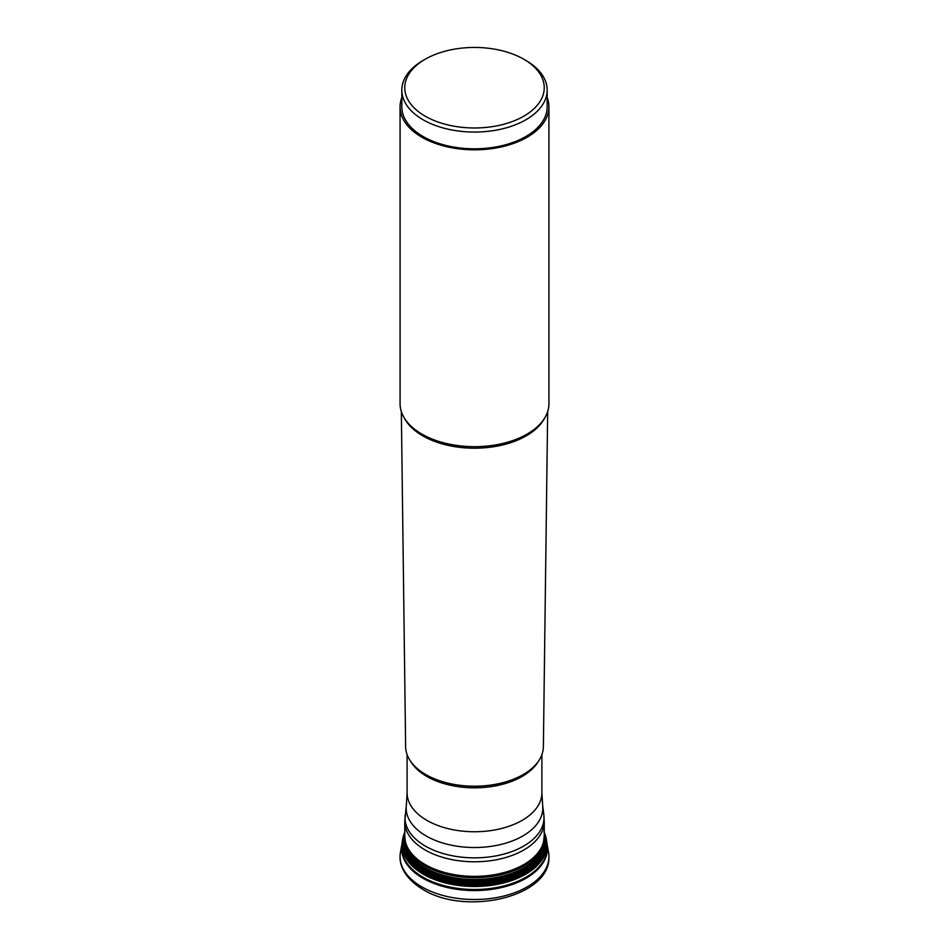<?xml version="1.0" encoding="UTF-8"?>
<svg xmlns="http://www.w3.org/2000/svg" width="949" height="949" viewBox="0 0 949 949"><rect width="100%" height="100%" fill="white"/><g stroke="black" fill="none" stroke-linecap="round" stroke-linejoin="round"><path stroke-width="1.42" d="M402.412 840.802A72.254 41.72 0 0 0 402.4 840.861L401.961 843.993A72.943 42.112 0 0 0 401.961 844.005L400.49 852.012A74.425 42.966 0 0 0 400.075 856.544A74.425 42.966 0 0 0 421.878 886.924A74.425 42.966 180 0 0 502.982 896.247A74.425 42.966 180 0 0 548.925 856.544C550.823 897.185 465.508 916.105 423.04 889.498C404.345 878.252 399.588 864.836 400.075 856.544M401.961 844.005A72.943 42.112 0 0 0 422.922 878.228A72.943 42.112 180 0 0 505.936 886.449A72.943 42.112 180 0 0 547.039 844.005A72.943 42.112 180 0 1 547.039 844.005L548.51 852.012A74.425 42.966 180 0 1 548.925 856.544M547.668 411.581L543.374 746.744A68.874 39.763 180 0 1 523.196 774.562A68.874 39.763 180 0 1 425.804 774.562L425.804 774.562A68.874 39.763 0 0 1 405.626 746.744L401.332 411.581M547.17 97.569A74.425 42.966 180 0 1 548.925 106.857L548.925 403.716A74.425 42.966 180 0 1 527.134 434.096A74.425 42.966 180 0 1 421.878 434.096L421.866 434.096A74.425 42.966 0 0 0 421.878 434.096A74.425 42.966 0 0 1 400.075 403.716L400.075 106.857A74.425 42.966 180 0 1 401.83 97.569M548.925 106.857A74.425 42.966 180 0 1 502.982 146.549A74.425 42.966 180 0 1 421.878 137.237A74.425 42.966 180 0 1 400.075 106.857M525.888 60.439L523.812 59.241L525.888 60.439A72.67 41.958 180 0 1 547.17 90.108L547.17 106.857A72.67 41.958 180 0 1 502.306 145.612A72.67 41.958 180 0 1 423.112 136.514A72.67 41.958 0 0 1 401.83 106.857L401.83 90.108A72.67 41.958 180 0 1 423.112 60.439L425.188 59.241A69.74 40.261 0 0 0 425.188 116.181A69.74 40.261 0 0 0 523.812 116.181A69.74 40.261 0 0 0 523.812 59.241A69.74 40.261 0 0 0 425.188 59.241M547.17 90.108A72.67 41.958 180 0 1 502.306 128.862A72.67 41.958 180 0 1 423.112 119.776A72.67 41.958 180 0 1 401.83 90.108M544.157 838.24A69.68 40.226 180 0 1 502.009 876.259A69.68 40.226 180 0 1 425.223 867.742A69.68 40.226 0 0 1 404.843 838.24M404.76 836.306A69.965 40.392 0 0 0 425.033 868.121A69.965 40.392 180 0 0 503.86 876.224A69.965 40.392 180 0 0 544.24 836.306M544.24 834.835A70.297 40.582 180 0 1 505.449 876.39A70.297 40.582 180 0 1 424.796 868.643A70.297 40.582 0 0 1 404.76 834.835M404.76 834.385A70.451 40.677 0 0 0 424.678 868.916A70.451 40.677 180 0 0 506.031 876.532A70.451 40.677 180 0 0 544.24 834.385M544.24 833.329A70.997 40.985 180 0 1 507.727 877.244A70.997 40.985 180 0 1 424.298 869.996A70.997 40.985 0 0 1 404.76 833.329M404.76 832.854A71.389 41.21 0 0 0 424.025 870.802A71.389 41.21 180 0 0 508.747 877.813A71.389 41.21 180 0 0 544.24 832.854M544.24 832.51A71.78 41.436 180 0 1 509.684 878.442A71.78 41.436 180 0 1 423.74 871.633A71.78 41.436 0 0 1 404.76 832.51M404.76 832.392A71.958 41.542 0 0 0 423.61 872.012A71.958 41.542 180 0 0 510.088 878.75A71.958 41.542 180 0 0 544.24 832.392A71.994 41.566 180 0 1 510.147 878.798A71.994 41.566 180 0 1 423.598 872.084A71.994 41.566 0 0 1 404.76 832.38A72.029 41.59 0 0 0 423.562 872.178A72.029 41.59 180 0 0 510.242 878.881A72.029 41.59 180 0 0 544.24 832.368M545.663 836.342A72.243 41.709 180 0 1 546.565 840.612A72.243 41.709 180 0 1 546.588 840.743A72.243 41.709 180 0 1 504.37 881.514A72.243 41.709 180 0 1 423.42 873.021A72.243 41.709 0 0 1 402.412 840.743L402.4 840.861A72.254 41.72 0 0 0 423.408 873.151A72.254 41.72 180 0 0 504.37 881.633A72.254 41.72 180 0 0 546.6 840.861L546.6 840.861A72.254 41.72 180 0 0 546.588 840.802M403.337 836.342A72.243 41.709 0 0 0 402.435 840.612A72.243 41.709 0 0 0 402.412 840.743M547.039 843.993L546.719 841.87A72.385 41.792 180 0 1 504.453 882.748A72.385 41.792 180 0 1 423.313 874.254A72.385 41.792 0 0 1 402.281 841.87M402.056 843.436A72.776 42.017 0 0 0 423.04 877.196A72.776 42.017 180 0 0 505.568 885.488A72.776 42.017 180 0 0 546.944 843.436M404.76 836.093L405.638 843.234A69.562 40.155 0 0 0 425.318 865.986A69.562 40.155 0 0 0 496.529 875.678A69.562 40.155 0 0 0 543.362 843.234L544.24 836.093A69.74 40.261 0 0 1 501.191 873.294A69.74 40.261 0 0 1 425.188 864.563A69.74 40.261 0 0 1 404.76 836.093L404.76 821.526A69.74 40.261 0 0 0 425.188 849.996A69.74 40.261 0 0 0 501.191 858.726A69.74 40.261 0 0 0 544.24 821.526L544.24 836.093M405.164 814.883A69.502 40.131 0 0 0 425.354 846.093A69.502 40.131 0 0 0 503.35 854.23A69.502 40.131 0 0 0 543.836 814.883L542.65 805.286A68.328 39.443 180 0 1 502.863 843.969A68.328 39.443 180 0 1 426.184 835.974A68.328 39.443 180 0 1 406.35 805.286L404.76 821.526M541.891 754.633L541.891 792.842A67.391 38.909 180 0 1 500.289 828.797A67.391 38.909 180 0 1 426.848 820.351A67.391 38.909 180 0 1 407.109 792.842L406.35 805.286M538.427 761.24A67.391 38.909 180 0 1 426.848 776.436A67.391 38.909 0 0 1 410.573 761.24M523.065 774.645A68.494 39.55 180 0 1 522.935 774.716A68.494 39.55 180 0 1 426.065 774.716M544.655 418.07A73.239 42.278 180 0 1 422.708 435.816A73.239 42.278 180 0 1 404.345 418.07M527.063 434.132L527.134 434.096A74.342 42.919 180 0 1 527.063 434.132A74.342 42.919 180 0 1 421.937 434.132M546.565 840.612L543.919 831.692M405.081 831.692L402.435 840.612M546.588 840.743L546.719 841.87M544.24 821.526L543.836 814.883M541.891 792.842L542.65 805.286M407.109 754.633L407.109 792.842"/></g></svg>
